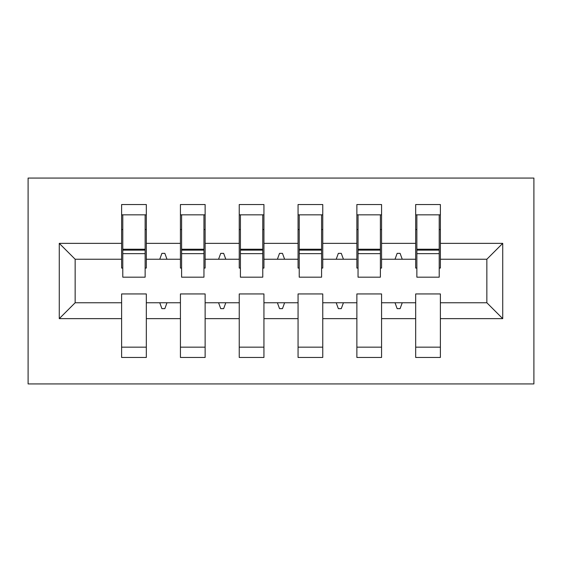 <?xml version="1.0" encoding="UTF-8"?>
<svg xmlns="http://www.w3.org/2000/svg" width="562" height="562" viewBox="0 0 562 562"><rect width="100%" height="100%" fill="white"/><g stroke="black" fill="none" stroke-linecap="round" stroke-linejoin="round"><path stroke-width="0.84" d="M28.1 383.923L533.9 383.923L533.9 178.077L28.1 178.077L28.1 383.923M502.73 318.64L486.847 302.763L486.847 259.237L502.73 243.36L502.73 318.64L440.383 318.64L440.383 293.94L415.683 293.94L415.683 302.763L381.57 302.763L381.57 293.94L356.87 293.94L356.87 302.763L322.757 302.763L322.757 293.94L298.057 293.94L298.057 302.763L263.943 302.763L263.943 293.94L239.243 293.94L239.243 302.763L205.13 302.763L205.13 293.94L180.43 293.94L180.43 302.763L146.317 302.763L146.317 357.46L121.617 357.46L121.617 302.763L75.153 302.763L59.27 318.64L59.27 243.36L75.153 259.237L75.153 302.763M440.383 318.64L440.383 357.46L415.683 357.46L415.683 302.763M486.847 259.237L440.383 259.237L440.383 204.54L415.683 204.54L415.683 243.36L381.57 243.36L381.57 268.06L380.397 268.06M416.863 268.06L415.683 268.06L415.683 243.36M415.683 318.64L381.57 318.64L381.57 357.46L356.87 357.46L356.87 302.763M381.57 243.36L381.57 204.54L356.87 204.54L356.87 243.36L322.757 243.36L322.757 268.06L321.583 268.06M358.043 268.06L356.87 268.06L356.87 243.36M356.87 318.64L322.757 318.64L322.757 357.46L298.057 357.46L298.057 302.763M322.757 243.36L322.757 204.54L298.057 204.54L298.057 243.36L263.943 243.36L263.943 268.06L262.77 268.06M299.23 268.06L298.057 268.06L298.057 243.36M298.057 318.64L263.943 318.64L263.943 357.46L239.243 357.46L239.243 302.763M263.943 243.36L263.943 204.54L239.243 204.54L239.243 243.36L205.13 243.36L205.13 268.06L203.957 268.06M240.417 268.06L239.243 268.06L239.243 243.36M239.243 318.64L205.13 318.64L205.13 357.46L180.43 357.46L180.43 302.763M205.13 243.36L205.13 204.54L180.43 204.54L180.43 243.36L146.317 243.36L146.317 204.54L121.617 204.54L121.617 243.36L59.27 243.36M181.603 268.06L180.43 268.06L180.43 243.36M146.317 302.763L146.317 293.94L121.617 293.94L121.617 302.763M122.79 268.06L121.617 268.06L121.617 243.36M440.383 259.237L440.383 268.06L439.21 268.06M381.57 318.64L381.57 302.763M322.757 318.64L322.757 302.763M263.943 318.64L263.943 302.763M205.13 318.64L205.13 302.763M502.73 243.36L440.383 243.36M180.43 318.64L146.317 318.64M121.617 318.64L59.27 318.64M395.016 259.237L402.237 259.237L400.095 253.357L397.158 253.357L395.016 259.237L381.57 259.237M415.683 259.237L402.237 259.237M395.016 302.763L397.158 308.643L400.095 308.643L402.237 302.763M336.202 259.237L343.424 259.237L341.282 253.357L338.345 253.357L336.202 259.237L322.757 259.237M356.87 259.237L343.424 259.237M336.202 302.763L338.345 308.643L341.282 308.643L343.424 302.763M277.389 259.237L284.611 259.237L282.468 253.357L279.532 253.357L277.389 259.237L263.943 259.237M298.057 259.237L284.611 259.237M277.389 302.763L279.532 308.643L282.468 308.643L284.611 302.763M218.576 259.237L225.798 259.237L223.655 253.357L220.718 253.357L218.576 259.237L205.13 259.237M239.243 259.237L225.798 259.237M218.576 302.763L220.718 308.643L223.655 308.643L225.798 302.763M159.763 259.237L166.984 259.237L164.842 253.357L161.905 253.357L159.763 259.237L146.317 259.237L146.317 243.36M180.43 259.237L166.984 259.237M159.763 302.763L161.905 308.643L164.842 308.643L166.984 302.763M146.317 259.237L146.317 268.06L145.137 268.06M121.617 259.237L75.153 259.237M486.847 302.763L440.383 302.763M121.617 214.832L122.79 214.832L121.617 214.832M122.79 253.652L122.79 214.832L146.317 214.832L145.137 214.832L145.137 277.178L122.79 277.178L122.79 253.652L145.137 253.652M121.617 347.168L146.317 347.168M180.43 214.832L181.603 214.832L180.43 214.832M181.603 253.652L181.603 214.832L205.13 214.832L203.957 214.832L203.957 277.178L181.603 277.178L181.603 253.652L203.957 253.652M180.43 347.168L205.13 347.168M239.243 214.832L240.417 214.832L239.243 214.832M240.417 253.652L240.417 214.832L263.943 214.832L262.77 214.832L262.77 277.178L240.417 277.178L240.417 253.652L262.77 253.652M239.243 347.168L263.943 347.168M298.057 214.832L299.23 214.832L298.057 214.832M299.23 253.652L299.23 214.832L322.757 214.832L321.583 214.832L321.583 277.178L299.23 277.178L299.23 253.652L321.583 253.652M298.057 347.168L322.757 347.168M356.87 214.832L358.043 214.832L356.87 214.832M358.043 253.652L358.043 214.832L381.57 214.832L380.397 214.832L380.397 277.178L358.043 277.178L358.043 253.652L380.397 253.652M356.87 347.168L381.57 347.168M415.683 214.832L416.863 214.832L415.683 214.832M416.863 253.652L416.863 214.832L440.383 214.832L439.21 214.832L439.21 277.178L416.863 277.178L416.863 253.652L439.21 253.652M415.683 347.168L440.383 347.168M145.137 229.535L146.317 229.535M121.617 229.535L122.79 229.535M122.79 250.125L145.137 250.125M203.957 229.535L205.13 229.535M180.43 229.535L181.603 229.535M181.603 250.125L203.957 250.125M262.77 229.535L263.943 229.535M239.243 229.535L240.417 229.535M240.417 250.125L262.77 250.125M321.583 229.535L322.757 229.535M298.057 229.535L299.23 229.535M299.23 250.125L321.583 250.125M380.397 229.535L381.57 229.535M356.87 229.535L358.043 229.535M358.043 250.125L380.397 250.125M439.21 229.535L440.383 229.535M415.683 229.535L416.863 229.535M416.863 250.125L439.21 250.125M122.79 249.233L145.137 249.233M181.603 249.233L203.957 249.233M240.417 249.233L262.77 249.233M299.23 249.233L321.583 249.233M358.043 249.233L380.397 249.233M416.863 249.233L439.21 249.233"/></g></svg>

